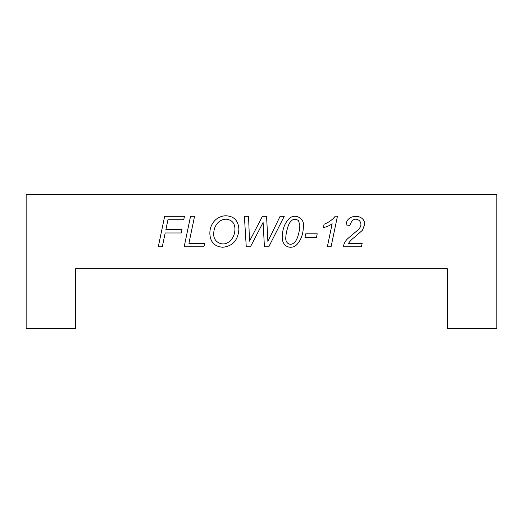 <?xml version="1.0" encoding="UTF-8"?>
<svg xmlns="http://www.w3.org/2000/svg" width="523" height="523" viewBox="0 0 523 523"><rect width="100%" height="100%" fill="white"/><g stroke="black" fill="none" stroke-linecap="round" stroke-linejoin="round"><path stroke-width="0.78" d="M447.302 268.685L75.698 268.685L75.698 328.634L26.15 328.634L26.15 194.366L496.85 194.366L496.85 328.634L447.302 328.634L447.302 268.685M162.307 246.751L165.183 232.964L181.278 232.964L182.011 229.519L165.915 229.519L167.961 219.725L183.736 219.725L184.462 216.3L164.66 216.3L158.292 246.751L162.307 246.751M203.924 246.751L204.637 243.319L188.927 243.319L194.563 216.3L190.549 216.3L184.181 246.751L203.924 246.751M337.44 216.221L331.072 246.751L327.365 246.751L332.151 223.739C330.065 225.374 327.137 226.688 323.371 227.675L324.077 224.223C328.699 222.465 332.432 219.797 335.269 216.221L337.44 216.221M250.471 246.751L263.102 222.445L264.416 246.751L268.796 246.751L284.264 216.3L280.106 216.3L267.887 241.456L266.567 216.3L262.428 216.3L249.517 241.175L248.543 216.3L244.391 216.3L246.255 246.751L250.471 246.751M362.171 243.319L361.458 246.751L343.297 246.751C343.912 243.555 345.357 240.881 347.638 238.723L358.216 229.721C361.334 226.668 361.753 223.661 359.478 220.699C355.274 217.601 352.051 219.196 349.802 225.485L346.154 224.936C346.03 213.894 364.806 213.338 364.688 224.347L362.517 230.185L354.731 237.056C352.012 239.037 349.952 241.129 348.547 243.319L362.171 243.319M317.206 233.814L316.415 237.605L304.961 237.605L305.752 233.814L317.206 233.814M282.237 236.775C282.44 229.309 284.662 223.328 288.905 218.836C295.07 212.632 304.863 218.647 303.399 226.296C303.242 234.226 300.908 240.475 296.41 245.045C291.2 249.667 281.851 247.124 282.237 236.775M209.867 233.997C209.462 224.236 216.444 215.79 226.001 215.79C234.114 216.189 238.41 220.739 238.893 229.434C238.004 240.345 232.585 246.281 222.635 247.255C214.633 246.581 210.377 242.162 209.867 233.997M285.806 237.71C285.12 242.986 290.357 246.699 294.586 242.286C297.476 239.887 299.712 231.133 299.816 225.4L298.555 220.68C295.286 218.307 292.383 218.96 289.84 222.621C287.807 225.361 285.748 234.127 285.806 237.71M213.796 234.199C213.194 241.391 221.445 246.235 227.485 242.796C232.225 240.064 234.716 235.5 234.964 229.113C234.853 223.131 231.872 219.81 226.021 219.157C218.437 219.457 213.391 226.531 213.796 234.199"/></g></svg>
